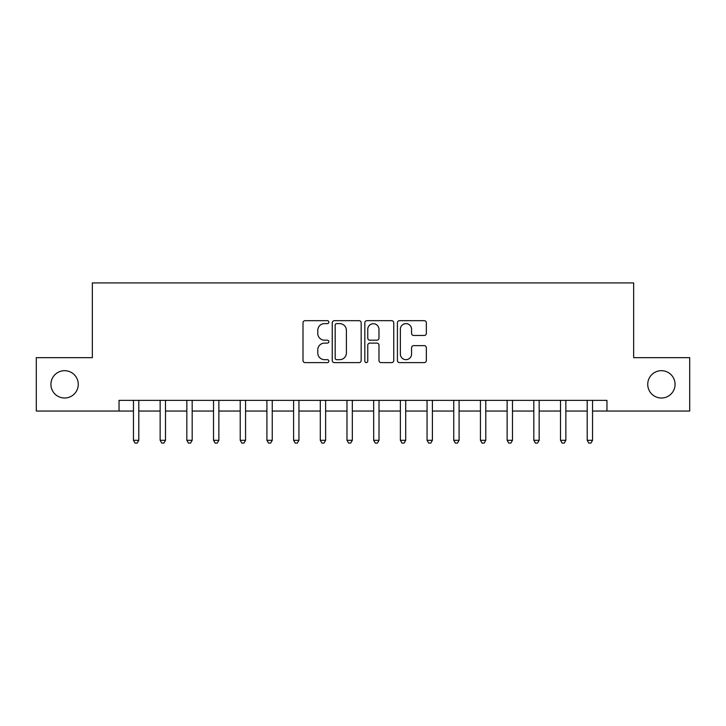 <?xml version="1.0" encoding="UTF-8"?>
<svg xmlns="http://www.w3.org/2000/svg" width="726" height="726" viewBox="0 0 726 726"><rect width="100%" height="100%" fill="white"/><g stroke="black" fill="none" stroke-linecap="round" stroke-linejoin="round"><path stroke-width="1.09" d="M328.833 322.153A1.47 1.47 0 0 0 327.372 320.683L305.101 320.683A2.096 2.096 0 0 0 303.005 322.78L303.005 360.513A2.096 2.096 0 0 0 305.101 362.61L327.372 362.61A1.47 1.47 0 0 0 328.833 361.14A1.47 1.47 0 0 0 327.372 359.669L324.486 359.669A6.706 6.706 0 0 1 317.779 352.963L317.779 349.823A6.706 6.706 0 0 1 324.486 343.117L327.372 343.117A1.47 1.47 0 0 0 328.833 341.647A1.47 1.47 0 0 0 327.372 340.176L324.486 340.176A6.706 6.706 0 0 1 317.779 333.47L317.779 330.33A6.706 6.706 0 0 1 324.486 323.624L327.372 323.624A1.47 1.47 0 0 0 328.833 322.153M647.737 384.353A13.667 13.667 0 0 0 661.404 398.02A13.667 13.667 0 0 0 675.071 384.353A13.667 13.667 0 0 0 661.404 370.687A13.667 13.667 0 0 0 647.737 384.353M50.929 384.353A13.667 13.667 0 0 0 64.596 398.02A13.667 13.667 0 0 0 78.263 384.353A13.667 13.667 0 0 0 64.596 370.687A13.667 13.667 0 0 0 50.929 384.353M424.256 335.466A2.096 2.096 0 0 0 426.353 333.37L426.353 322.78A2.096 2.096 0 0 0 424.256 320.683L399.518 320.683A2.096 2.096 0 0 0 397.421 322.78L397.421 360.513A2.096 2.096 0 0 0 399.518 362.61L424.256 362.61A2.096 2.096 0 0 0 426.353 360.513L426.353 347.727A2.096 2.096 0 0 0 424.256 345.63L413.666 345.63A2.096 2.096 0 0 0 411.569 347.727L411.569 354.061A5.608 5.608 0 0 1 405.97 359.669A5.608 5.608 0 0 1 400.362 354.061L400.362 329.232A5.608 5.608 0 0 1 405.97 323.624A5.608 5.608 0 0 1 411.569 329.232L411.569 333.37A2.096 2.096 0 0 0 413.666 335.466L424.256 335.466M119.046 411.043L36.3 411.043L36.3 357.664L92.347 357.664L92.347 282.922L633.653 282.922L633.653 357.664L689.7 357.664L689.7 411.043L606.954 411.043L606.954 400.371L119.046 400.371L119.046 411.043L133.457 411.043M361.167 322.78A2.096 2.096 0 0 0 359.071 320.683L334.341 320.683A2.096 2.096 0 0 0 332.245 322.78L332.245 360.513A2.096 2.096 0 0 0 334.341 362.61L359.071 362.61A2.096 2.096 0 0 0 361.167 360.513L361.167 322.78M366.929 320.683L391.659 320.683A2.096 2.096 0 0 1 393.755 322.78L393.755 360.513A2.096 2.096 0 0 1 391.659 362.61L381.077 362.61A2.096 2.096 0 0 1 378.981 360.513L378.981 345.213A2.096 2.096 0 0 0 376.885 343.117L369.861 343.117A2.096 2.096 0 0 0 367.764 345.213L367.764 361.14A1.47 1.47 0 0 1 366.303 362.61A1.47 1.47 0 0 1 364.833 361.14L364.833 322.78A2.096 2.096 0 0 1 366.929 320.683M138.793 411.043L160.147 411.043M165.483 411.043L186.836 411.043M192.172 411.043L213.526 411.043M218.871 411.043L240.224 411.043M245.56 411.043L266.914 411.043M272.25 411.043L293.603 411.043M298.94 411.043L320.293 411.043M325.629 411.043L346.983 411.043M352.328 411.043L373.672 411.043M379.017 411.043L400.371 411.043M405.707 411.043L427.06 411.043M432.397 411.043L453.75 411.043M459.086 411.043L480.44 411.043M485.776 411.043L507.129 411.043M512.474 411.043L533.828 411.043M539.164 411.043L560.517 411.043M565.853 411.043L587.207 411.043M592.543 411.043L606.954 411.043M336.646 323.624A1.47 1.47 0 0 0 335.176 325.085L335.176 358.208A1.47 1.47 0 0 0 336.646 359.669L339.686 359.669A6.706 6.706 0 0 0 346.393 352.963L346.393 330.33A6.706 6.706 0 0 0 339.686 323.624L336.646 323.624M378.981 329.332A5.608 5.608 0 0 0 373.373 323.723A5.608 5.608 0 0 0 367.764 329.332L367.764 338.08A2.096 2.096 0 0 0 369.861 340.176L376.885 340.176A2.096 2.096 0 0 0 378.981 338.08L378.981 329.332M139.056 400.371L138.947 400.634A2.133 2.133 0 0 0 138.793 401.433L138.793 440.301L133.457 440.301L133.457 401.433A2.133 2.133 0 0 0 133.303 400.634L133.194 400.371M138.793 440.301L137.196 443.078L135.054 443.078L133.457 440.301M165.746 400.371L165.637 400.634A2.133 2.133 0 0 0 165.483 401.433L165.483 440.301L160.147 440.301L160.147 401.433A2.133 2.133 0 0 0 159.992 400.634L159.883 400.371M165.483 440.301L163.885 443.078L161.753 443.078L160.147 440.301M192.435 400.371L192.326 400.634A2.133 2.133 0 0 0 192.172 401.433L192.172 440.301L186.836 440.301L186.836 401.433A2.133 2.133 0 0 0 186.682 400.634L186.573 400.371M192.172 440.301L190.575 443.078L188.442 443.078L186.836 440.301M219.134 400.371L219.025 400.634A2.133 2.133 0 0 0 218.871 401.433L218.871 440.301L213.526 440.301L213.526 401.433A2.133 2.133 0 0 0 213.371 400.634L213.262 400.371M218.871 440.301L217.265 443.078L215.132 443.078L213.526 440.301M245.824 400.371L245.715 400.634A2.133 2.133 0 0 0 245.56 401.433L245.56 440.301L240.224 440.301L240.224 401.433A2.133 2.133 0 0 0 240.07 400.634L239.961 400.371M245.56 440.301L243.954 443.078L241.822 443.078L240.224 440.301M272.513 400.371L272.404 400.634A2.133 2.133 0 0 0 272.25 401.433L272.25 440.301L266.914 440.301L266.914 401.433A2.133 2.133 0 0 0 266.76 400.634L266.651 400.371M272.25 440.301L270.653 443.078L268.511 443.078L266.914 440.301M299.203 400.371L299.094 400.634A2.133 2.133 0 0 0 298.94 401.433L298.94 440.301L293.603 440.301L293.603 401.433A2.133 2.133 0 0 0 293.449 400.634L293.34 400.371M298.94 440.301L297.342 443.078L295.201 443.078L293.603 440.301M325.892 400.371L325.783 400.634A2.133 2.133 0 0 0 325.629 401.433L325.629 440.301L320.293 440.301L320.293 401.433A2.133 2.133 0 0 0 320.139 400.634L320.03 400.371M325.629 440.301L324.032 443.078L321.899 443.078L320.293 440.301M352.591 400.371L352.482 400.634A2.133 2.133 0 0 0 352.328 401.433L352.328 440.301L346.983 440.301L346.983 401.433A2.133 2.133 0 0 0 346.828 400.634L346.719 400.371M352.328 440.301L350.722 443.078L348.589 443.078L346.983 440.301M379.281 400.371L379.172 400.634A2.133 2.133 0 0 0 379.017 401.433L379.017 440.301L373.672 440.301L373.672 401.433A2.133 2.133 0 0 0 373.518 400.634L373.409 400.371M379.017 440.301L377.411 443.078L375.278 443.078L373.672 440.301M405.97 400.371L405.861 400.634A2.133 2.133 0 0 0 405.707 401.433L405.707 440.301L400.371 440.301L400.371 401.433A2.133 2.133 0 0 0 400.217 400.634L400.108 400.371M405.707 440.301L404.101 443.078L401.968 443.078L400.371 440.301M432.66 400.371L432.551 400.634A2.133 2.133 0 0 0 432.397 401.433L432.397 440.301L427.06 440.301L427.06 401.433A2.133 2.133 0 0 0 426.906 400.634L426.797 400.371M432.397 440.301L430.799 443.078L428.658 443.078L427.06 440.301M459.349 400.371L459.24 400.634A2.133 2.133 0 0 0 459.086 401.433L459.086 440.301L453.75 440.301L453.75 401.433A2.133 2.133 0 0 0 453.596 400.634L453.487 400.371M459.086 440.301L457.489 443.078L455.347 443.078L453.75 440.301M486.039 400.371L485.93 400.634A2.133 2.133 0 0 0 485.776 401.433L485.776 440.301L480.44 440.301L480.44 401.433A2.133 2.133 0 0 0 480.285 400.634L480.176 400.371M485.776 440.301L484.178 443.078L482.046 443.078L480.44 440.301M512.737 400.371L512.629 400.634A2.133 2.133 0 0 0 512.474 401.433L512.474 440.301L507.129 440.301L507.129 401.433A2.133 2.133 0 0 0 506.975 400.634L506.866 400.371M512.474 440.301L510.868 443.078L508.735 443.078L507.129 440.301M539.427 400.371L539.318 400.634A2.133 2.133 0 0 0 539.164 401.433L539.164 440.301L533.828 440.301L533.828 401.433A2.133 2.133 0 0 0 533.674 400.634L533.565 400.371M539.164 440.301L537.558 443.078L535.425 443.078L533.828 440.301M566.117 400.371L566.008 400.634A2.133 2.133 0 0 0 565.853 401.433L565.853 440.301L560.517 440.301L560.517 401.433A2.133 2.133 0 0 0 560.363 400.634L560.254 400.371M565.853 440.301L564.247 443.078L562.115 443.078L560.517 440.301M592.806 400.371L592.697 400.634A2.133 2.133 0 0 0 592.543 401.433L592.543 440.301L587.207 440.301L587.207 401.433A2.133 2.133 0 0 0 587.053 400.634L586.944 400.371M592.543 440.301L590.946 443.078L588.804 443.078L587.207 440.301"/></g></svg>
